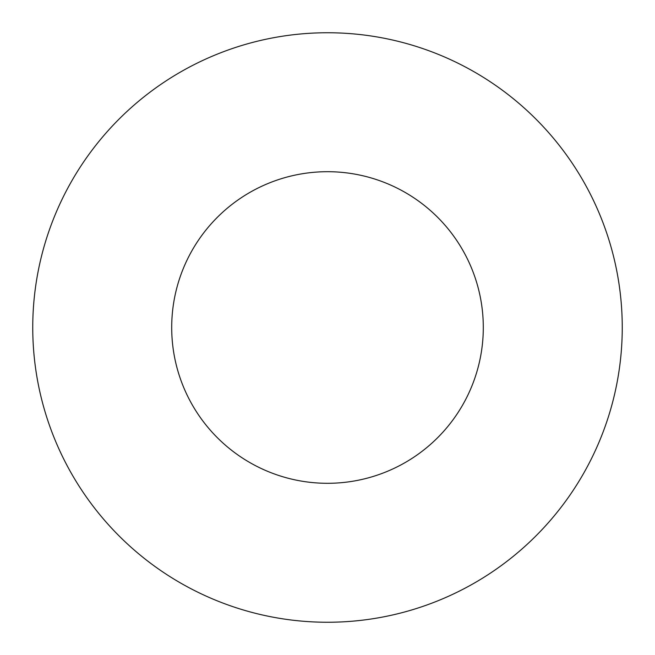 <?xml version="1.0" encoding="UTF-8"?>
<svg xmlns="http://www.w3.org/2000/svg" width="655" height="655" viewBox="0 0 655 655"><rect width="100%" height="100%" fill="white"/><g stroke="black" fill="none" stroke-linecap="round" stroke-linejoin="round"><path stroke-width="0.98" d="M483.3 327.5A155.8 155.8 0 0 0 327.5 171.7A155.8 155.8 0 0 0 171.7 327.5A155.8 155.8 0 0 0 327.5 483.3A155.8 155.8 0 0 0 483.3 327.5M622.25 327.5A294.75 294.75 0 0 0 327.5 32.75A294.75 294.75 0 0 0 32.75 327.5A294.75 294.75 0 0 0 327.5 622.25A294.75 294.75 0 0 0 622.25 327.5"/></g></svg>
